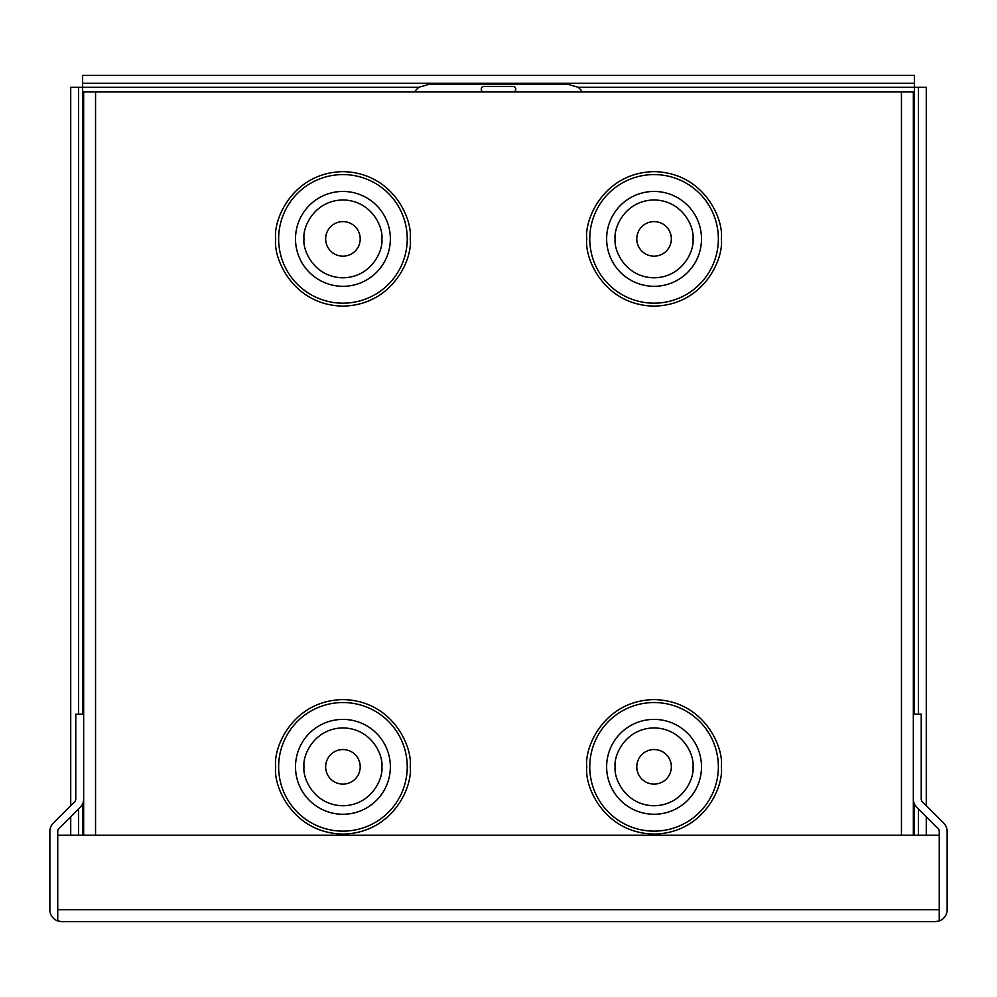 <?xml version="1.0" encoding="UTF-8"?>
<svg xmlns="http://www.w3.org/2000/svg" width="997" height="997" viewBox="0 0 997 997"><rect width="100%" height="100%" fill="white"/><g stroke="black" fill="none" stroke-linecap="round" stroke-linejoin="round"><path stroke-width="1.5" d="M291.074 91.961L289.516 91.961M569.187 91.961L567.642 91.961M939.274 909.75L939.274 920.941A11.889 11.889 0 0 0 947.15 909.75L947.15 831.498A11.889 11.889 0 0 0 943.673 823.086L922.399 801.812A4.013 4.013 0 0 1 921.228 798.983L921.228 714.213L913.339 714.213L913.339 798.983A11.889 11.889 0 0 0 916.829 807.396L938.09 828.657A4.013 4.013 0 0 1 939.274 831.498L939.261 910.037M57.726 909.75L57.726 920.941A11.889 11.889 0 0 1 49.85 909.75L49.85 831.498A11.889 11.889 0 0 1 53.327 823.086L74.601 801.812A4.013 4.013 0 0 0 75.772 798.983L75.772 714.213L83.661 714.213L83.661 798.983A11.889 11.889 0 0 1 80.171 807.396L58.91 828.657A4.013 4.013 0 0 0 57.726 831.498L57.739 910.037M57.726 920.941L61.739 921.639L935.261 921.639L61.739 921.639L57.739 920.941L57.739 835.212L939.261 835.212L939.261 920.941L935.261 921.639L939.274 920.941M513.019 91.961A2.767 2.767 0 0 0 515.785 89.194A2.767 2.767 0 0 0 513.019 86.427L483.981 86.427A2.767 2.767 0 0 0 481.215 89.194A2.767 2.767 0 0 0 483.981 91.961M325.645 238.881A17.285 17.285 0 0 1 342.931 221.596A17.285 17.285 0 0 1 360.216 238.881A17.285 17.285 0 0 1 342.931 256.167A17.285 17.285 0 0 1 325.645 238.881M325.645 766.83A17.285 17.285 0 0 1 342.931 749.545A17.285 17.285 0 0 1 360.216 766.83A17.285 17.285 0 0 1 342.931 784.116A17.285 17.285 0 0 1 325.645 766.83M636.784 238.881A17.285 17.285 0 0 1 654.069 221.596A17.285 17.285 0 0 1 671.355 238.881A17.285 17.285 0 0 1 654.069 256.167A17.285 17.285 0 0 1 636.784 238.881M636.784 766.83A17.285 17.285 0 0 1 654.069 749.545A17.285 17.285 0 0 1 671.355 766.83A17.285 17.285 0 0 1 654.069 784.116A17.285 17.285 0 0 1 636.784 766.83M913.339 835.212L913.339 91.961L83.661 91.961L83.661 835.212L83.661 91.961M414.677 91.961A17.285 17.285 0 0 1 418.989 87.25L429.358 84.209L567.642 84.209L578.011 87.25A17.285 17.285 0 0 1 582.323 91.961M578.011 87.25L914.374 87.25L914.374 75.361L82.626 75.361L82.626 87.25L418.989 87.25M70.725 805.688L70.725 87.25L82.626 87.25L82.626 714.213M70.725 835.212L70.725 816.842M78.613 835.212L78.613 808.953M78.613 714.213L78.613 87.25M914.374 714.213L914.374 87.25L926.275 87.25L926.275 805.688M926.275 816.842L926.275 835.212M918.387 87.25L918.387 714.213M918.387 808.953L918.387 835.212M82.626 83.249L914.374 83.249M57.739 909.75L939.261 909.75M342.931 303.175A64.294 64.294 0 0 0 407.237 238.881A64.294 64.294 0 0 0 342.931 174.575A64.294 64.294 0 0 0 278.637 238.881A64.294 64.294 0 0 0 342.931 303.175M275.695 238.881C273.004 258.547 293.168 305.194 342.931 306.116C392.693 305.194 412.87 258.547 410.166 238.881C412.87 219.215 392.693 172.568 342.931 171.646C293.168 172.568 273.004 219.215 275.695 238.881M342.931 831.137A64.294 64.294 0 0 0 407.237 766.83A64.294 64.294 0 0 0 342.931 702.536A64.294 64.294 0 0 0 278.637 766.83A64.294 64.294 0 0 0 342.931 831.137M275.695 766.83C273.004 786.496 293.168 833.143 342.931 834.065C392.693 833.143 412.87 786.496 410.166 766.83C412.87 747.164 392.693 700.517 342.931 699.595C293.168 700.517 273.004 747.164 275.695 766.83M586.834 238.881C584.13 258.547 604.307 305.194 654.069 306.116C703.832 305.194 723.996 258.547 721.305 238.881C723.996 219.215 703.832 172.568 654.069 171.646C604.307 172.568 584.13 219.215 586.834 238.881M589.763 238.881A64.294 64.294 0 0 0 654.069 303.175A64.294 64.294 0 0 0 718.363 238.881A64.294 64.294 0 0 0 654.069 174.575A64.294 64.294 0 0 0 589.763 238.881M586.834 766.83C584.13 786.496 604.307 833.143 654.069 834.065C703.832 833.143 723.996 786.496 721.305 766.83C723.996 747.164 703.832 700.517 654.069 699.595C604.307 700.517 584.13 747.164 586.834 766.83M589.763 766.83A64.294 64.294 0 0 0 654.069 831.137A64.294 64.294 0 0 0 718.363 766.83A64.294 64.294 0 0 0 654.069 702.536A64.294 64.294 0 0 0 589.763 766.83M304.01 238.881C302.44 227.49 314.117 200.484 342.931 199.948C371.744 200.484 383.421 227.49 381.863 238.881C383.421 250.259 371.744 277.278 342.931 277.802C314.117 277.278 302.44 250.259 304.01 238.881M342.931 191.449A47.432 47.432 0 0 1 390.363 238.881A47.432 47.432 0 0 1 342.931 286.313A47.432 47.432 0 0 1 295.498 238.881A47.432 47.432 0 0 1 342.931 191.449M304.01 766.83C302.44 755.452 314.117 728.433 342.931 727.91C371.744 728.433 383.421 755.452 381.863 766.83C383.421 778.221 371.744 805.227 342.931 805.763C314.117 805.227 302.44 778.221 304.01 766.83M342.931 719.398A47.432 47.432 0 0 1 390.363 766.83A47.432 47.432 0 0 1 342.931 814.262A47.432 47.432 0 0 1 295.498 766.83A47.432 47.432 0 0 1 342.931 719.398M615.137 238.881C613.579 227.49 625.256 200.484 654.069 199.948C682.883 200.484 694.56 227.49 692.99 238.881C694.56 250.259 682.883 277.278 654.069 277.802C625.256 277.278 613.579 250.259 615.137 238.881M606.637 238.881A47.432 47.432 0 0 1 654.069 191.449A47.432 47.432 0 0 1 701.502 238.881A47.432 47.432 0 0 1 654.069 286.313A47.432 47.432 0 0 1 606.637 238.881M615.137 766.83C613.579 755.452 625.256 728.433 654.069 727.91C682.883 728.433 694.56 755.452 692.99 766.83C694.56 778.221 682.883 805.227 654.069 805.763C625.256 805.227 613.579 778.221 615.137 766.83M606.637 766.83A47.432 47.432 0 0 1 654.069 719.398A47.432 47.432 0 0 1 701.502 766.83A47.432 47.432 0 0 1 654.069 814.262A47.432 47.432 0 0 1 606.637 766.83M901.45 91.961L901.45 835.212M95.55 835.212L95.55 91.961M914.374 803.844L914.374 835.212M82.626 835.212L82.626 803.844"/></g></svg>
